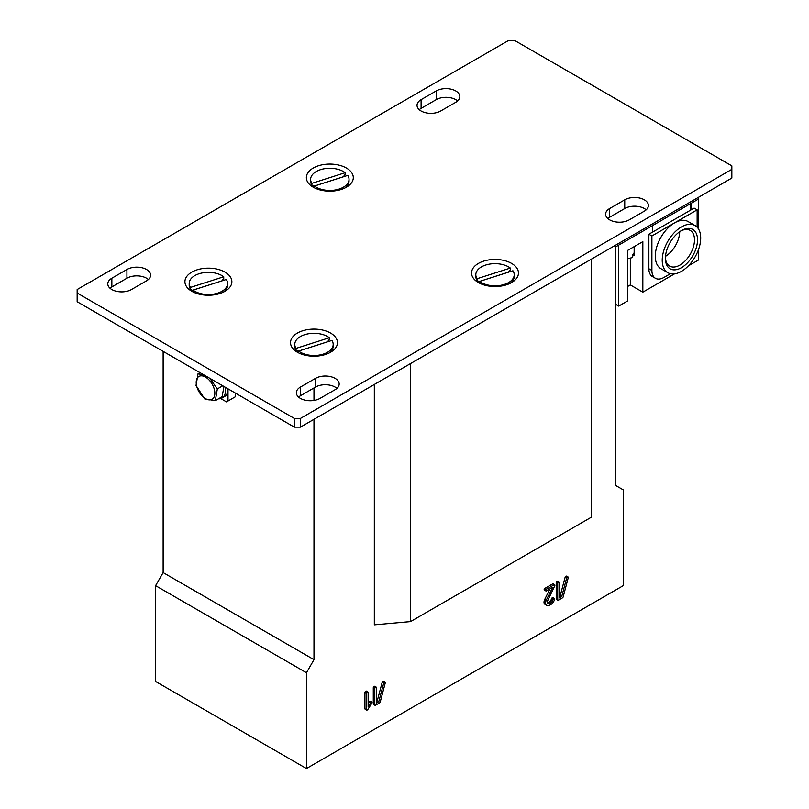 <?xml version="1.0" encoding="UTF-8"?>
<svg xmlns="http://www.w3.org/2000/svg" width="809" height="809" viewBox="0 0 809 809"><rect width="100%" height="100%" fill="white"/><g stroke="black" fill="none" stroke-linecap="round" stroke-linejoin="round"><path stroke-width="1.21" d="M313.983 419.305L313.983 659.679L306.449 672.744L306.449 768.55L623.233 585.655L623.233 489.849L615.689 485.501L615.689 246.856L698.652 198.963L691.119 203.312L691.119 209.844M306.449 768.55L155.591 681.461L155.591 585.655L163.135 572.59L163.135 351.369M698.652 197.214L698.652 229.25M410.527 621.605L410.527 363.565L591.551 259.052L591.551 517.093L410.527 621.605L374.324 624.841L374.324 384.467M313.983 387.946L313.983 400.445M557.603 581.196L557.775 581.287A1.031 0.597 120 0 0 557.603 581.196A5.673 3.276 120 0 0 557.219 581.266L557.067 581.337A1.628 0.94 120 0 0 556.744 581.58A1.183 0.688 120 0 0 556.481 581.873L556.37 582.076A0.991 0.576 120 0 0 556.218 582.723L557.725 583.592L557.725 599.742A1.325 0.769 120 0 0 557.785 600.086L558.159 600.258A2.073 1.193 120 0 0 558.584 600.086L562.356 597.912A1.861 1.072 120 0 0 562.659 597.699A1.062 0.617 120 0 0 563.175 596.86L568.292 577.505A1.183 0.688 120 0 0 568.221 577.151L568.039 576.989A1.406 0.809 120 0 0 567.746 576.979A1.466 0.849 120 0 0 567.412 577.1A1.578 0.91 120 0 0 567.149 577.292A1.042 0.607 120 0 0 566.613 578.182L561.729 596.557L559.423 597.881L559.423 582.611A1.426 0.819 120 0 0 559.413 582.46A1.082 0.627 120 0 0 559.12 582.065A5.673 3.276 120 0 0 558.726 582.146L558.574 582.207A1.628 0.94 120 0 0 558.25 582.45A1.183 0.688 120 0 0 557.998 582.743L557.886 582.945A0.991 0.576 120 0 0 557.725 583.592M559.423 596.142L560.222 595.687L565.107 577.313L566.613 578.182M566.644 576.18L566.533 576.119A1.406 0.809 120 0 0 566.239 576.099A1.466 0.849 120 0 0 565.906 576.23A1.578 0.91 120 0 0 565.643 576.423A1.042 0.607 120 0 0 565.107 577.313M556.218 582.723L556.218 598.872A1.325 0.769 120 0 0 556.279 599.206L557.917 600.238L556.4 599.368M373.465 704.427L374.982 705.296L373.343 704.265A1.325 0.769 120 0 1 373.283 703.931L373.283 687.781A1.254 0.728 120 0 1 373.323 687.448A0.991 0.576 120 0 1 373.434 687.134L374.941 688.004A0.991 0.576 120 0 0 374.789 688.651L374.789 704.801A1.325 0.769 120 0 0 374.85 705.145L375.224 705.317A2.073 1.193 120 0 0 375.649 705.145L379.421 702.97A1.861 1.072 120 0 0 379.724 702.758A1.062 0.617 120 0 0 380.24 701.919L385.357 682.563A1.183 0.688 120 0 0 385.286 682.209L385.104 682.048A1.406 0.809 120 0 0 384.811 682.038A1.466 0.849 120 0 0 384.477 682.159A1.578 0.91 120 0 0 384.214 682.351A1.042 0.607 120 0 0 383.678 683.241L378.794 701.615L376.488 702.94L376.488 687.67A1.426 0.819 120 0 0 376.478 687.519A1.082 0.627 120 0 0 376.185 687.134A5.673 3.276 120 0 0 375.791 687.205L375.639 687.266A1.628 0.94 120 0 0 375.315 687.508A1.183 0.688 120 0 0 375.052 687.802M374.668 686.254L374.84 686.345A1.031 0.597 120 0 0 374.668 686.254A5.673 3.276 120 0 0 374.284 686.335L374.132 686.396A1.628 0.94 120 0 0 373.798 686.639A1.183 0.688 120 0 0 373.546 686.932M376.488 701.201L377.287 700.746L382.172 682.371L383.678 683.241M383.709 681.239L383.597 681.178A1.406 0.809 120 0 0 383.304 681.158A1.466 0.849 120 0 0 382.97 681.289A1.578 0.91 120 0 0 382.708 681.481A1.042 0.607 120 0 0 382.172 682.371M553.053 597.629L552.931 597.568A1.355 0.779 120 0 0 552.648 597.558A1.669 0.961 120 0 0 552.284 597.699A2.508 1.446 120 0 0 552.051 597.902A1.942 1.122 120 0 0 551.849 598.104A0.991 0.576 120 0 0 551.546 598.7A5.764 3.327 -60 0 1 551.222 599.54A3.762 2.174 -60 0 1 550.889 600.207A3.408 1.962 -60 0 1 550.039 601.32A4.581 2.639 -60 0 1 548.896 602.22A5.582 3.226 -60 0 1 547.723 602.695A4.338 2.508 -60 0 1 547.359 602.745M549.928 588.912L544.942 598.973A12.357 7.129 120 0 0 544.457 600.116A5.137 2.963 120 0 0 544.214 600.854A4.541 2.619 120 0 0 544.063 601.583A4.429 2.558 120 0 0 544.012 602.26A4.369 2.518 120 0 0 544.113 603.109A4.308 2.488 120 0 0 544.417 603.777A4.884 2.821 120 0 0 544.882 604.242A7.412 4.278 120 0 0 545.023 604.333A7.412 4.278 120 0 0 545.175 604.414M547.602 603.15L548.29 603.544A5.43 3.135 -60 0 1 548.057 603.474A4.217 2.437 -60 0 1 547.885 603.383A4.217 2.437 -60 0 1 547.865 603.372A3.196 1.851 -60 0 1 547.41 602.867A2.356 1.365 -60 0 1 547.268 602.169A2.74 1.588 -60 0 1 547.278 601.947A2.781 1.608 -60 0 1 547.309 601.714A2.852 1.648 -60 0 1 547.349 601.481A3.105 1.79 -60 0 1 547.41 601.229L554.741 585.847A1.274 0.728 120 0 0 554.812 585.676A0.94 0.536 120 0 0 554.863 585.534L554.903 585.271A1.102 0.637 120 0 0 554.762 584.826A1.679 0.971 120 0 0 554.64 584.725L553.123 583.855A1.446 0.839 120 0 0 552.84 583.835A1.173 0.678 120 0 0 552.557 583.936L544.993 588.305A1.456 0.839 120 0 0 544.629 588.598A1.021 0.587 120 0 0 544.144 589.68L544.194 589.913A1.173 0.678 120 0 0 544.376 590.085L545.832 590.924M366.305 691.058L366.487 691.159A1.102 0.637 120 0 0 366.305 691.058A4.955 2.862 120 0 0 365.941 691.129L365.779 691.199A1.618 0.94 120 0 0 365.456 691.442A1.173 0.678 120 0 0 365.203 691.735L366.598 692.807A0.991 0.576 120 0 0 366.437 693.465L366.437 709.645A0.91 0.526 120 0 0 366.487 709.898L366.619 710.059A1.294 0.748 120 0 0 366.932 710.11A1.456 0.839 120 0 0 367.306 709.978A1.426 0.819 120 0 0 367.63 709.726A1.062 0.617 120 0 0 367.883 709.422L371.715 703.415A5.248 3.024 120 0 0 371.827 703.142A2.154 1.244 120 0 0 371.887 702.97A1.234 0.708 120 0 0 371.938 702.809L371.948 702.728A1.092 0.627 120 0 0 370.502 702.879L368.146 706.864L368.146 692.484A1.375 0.789 120 0 0 368.135 692.322A1.072 0.617 120 0 0 367.822 691.938A4.955 2.862 120 0 0 367.448 692.008L367.286 692.069A1.618 0.94 120 0 0 366.962 692.322A1.173 0.678 120 0 0 366.71 692.615M368.146 703.456L368.995 702.01L370.502 702.879M370.229 701.373L371.736 702.242L370.229 701.373A1.274 0.738 120 0 0 369.925 701.312A1.365 0.789 120 0 0 369.561 701.443A1.234 0.708 120 0 0 369.268 701.676A1.264 0.728 120 0 0 368.995 702.01M365.203 691.735L365.092 691.938A0.991 0.576 120 0 0 364.93 692.595L364.93 708.775A0.91 0.526 120 0 0 364.98 709.028L366.629 710.059L365.112 709.19M155.591 585.655L306.449 672.744M163.135 572.59L313.983 659.679M556.37 582.076L557.886 582.945M556.481 581.873L557.998 582.743M560.222 595.687L561.729 596.557M373.434 687.134L374.941 688.004M377.287 700.746L378.794 701.615M551.546 598.7L553.053 599.57A5.764 3.327 -60 0 1 552.729 600.42A3.762 2.174 -60 0 1 552.395 601.077A3.408 1.962 -60 0 1 551.556 602.189A4.581 2.639 -60 0 1 550.413 603.089A5.582 3.226 -60 0 1 549.23 603.565A4.338 2.508 -60 0 1 548.29 603.544M551.849 598.104L553.356 598.973A0.991 0.576 120 0 0 553.053 599.57M552.284 597.699L553.791 598.569A2.508 1.446 120 0 0 553.558 598.771A1.942 1.122 120 0 0 553.356 598.973M544.942 598.973L546.449 599.843A12.357 7.129 120 0 0 545.974 600.986A5.137 2.963 120 0 0 545.731 601.734A4.541 2.619 120 0 0 545.579 602.452A4.429 2.558 120 0 0 545.529 603.13A4.369 2.518 120 0 0 545.63 603.979A4.308 2.488 120 0 0 545.923 604.647A4.884 2.821 120 0 0 546.388 605.122A7.412 4.278 120 0 0 546.53 605.213A7.412 4.278 120 0 0 547.117 605.456A7.787 4.49 120 0 0 548.684 605.476A8.201 4.733 120 0 0 550.474 604.768A7.675 4.429 120 0 0 551.809 603.807A5.815 3.357 120 0 0 552.891 602.665A5.542 3.196 120 0 0 553.912 601.077A6.472 3.742 120 0 0 554.661 599.226L554.701 598.953A1.183 0.678 120 0 0 554.63 598.599L554.438 598.438A1.355 0.779 120 0 0 554.155 598.427A1.669 0.961 120 0 0 553.791 598.569M554.64 584.725A1.446 0.839 120 0 0 554.347 584.705A1.173 0.678 120 0 0 554.064 584.816L546.5 589.174A1.456 0.839 120 0 0 546.136 589.468A1.021 0.587 120 0 0 545.65 590.56L545.701 590.782A1.173 0.678 120 0 0 546.5 590.894L552.648 587.344L546.449 599.843M365.092 691.938L366.598 692.807M220.766 398.574L226.5 401.881L228.007 401.011L228.007 388.816A17.07 9.85 60 0 1 224.467 396.632L222.06 398.028A17.07 9.85 60 0 1 221.383 398.362A17.07 9.85 60 0 1 218.47 398.817M235.55 393.174L235.55 396.663L228.007 401.011M77.158 293.02L77.158 301.727L294.375 427.142L300.412 427.142L731.842 178.061L731.842 165.865L514.625 40.45L508.588 40.45L77.158 289.531L77.158 293.02L294.375 418.435L300.412 418.435L731.842 169.344M646.179 209.844A13.864 8.009 0 0 0 624.74 208.54L609.652 217.247A13.864 8.009 0 0 0 607.822 218.551M336.938 388.381A13.864 8.009 0 0 0 315.5 387.076L300.412 395.783A13.864 8.009 0 0 0 298.582 397.098M148.381 279.52A13.864 8.009 0 0 0 126.932 278.215L111.854 286.922A13.864 8.009 0 0 0 110.024 288.226M457.621 100.983A13.864 8.009 0 0 0 436.182 99.669L421.095 108.386A13.864 8.009 0 0 0 419.264 109.69M300.412 427.142L300.412 418.435M294.375 427.142L294.375 418.435M297.399 352.239A23.471 13.551 0 0 0 330.588 352.239A23.471 13.551 0 0 0 330.588 333.075A23.471 13.551 0 0 0 297.399 333.075A23.471 13.551 0 0 0 297.399 352.239L297.399 352.239M191.804 291.28A23.471 13.551 0 0 0 224.993 291.28A23.471 13.551 0 0 0 224.993 272.117A23.471 13.551 0 0 0 191.804 272.117A23.471 13.551 0 0 0 191.804 291.28L191.804 291.28M346.424 168.039A23.471 13.551 0 0 0 313.235 168.039A23.471 13.551 0 0 0 313.235 187.203A23.471 13.551 0 0 0 346.424 187.203A23.471 13.551 0 0 0 346.424 168.039M511.601 263.41A23.471 13.551 0 0 0 478.412 263.41A23.471 13.551 0 0 0 478.412 282.563A23.471 13.551 0 0 0 511.601 282.563A23.471 13.551 0 0 0 511.601 263.41M609.652 208.54A13.864 8.009 0 0 0 605.597 214.203A13.864 8.009 0 0 0 614.152 221.595A13.864 8.009 0 0 0 629.271 219.856L644.348 211.149A13.864 8.009 0 0 0 648.413 205.486A13.864 8.009 0 0 0 639.848 198.094A13.864 8.009 0 0 0 624.74 199.833L609.652 208.54L609.652 217.247M300.412 387.076A13.864 8.009 0 0 0 296.357 392.739A13.864 8.009 0 0 0 304.912 400.131A13.864 8.009 0 0 0 320.02 398.402L335.108 389.695A13.864 8.009 0 0 0 339.173 384.032A13.864 8.009 0 0 0 330.608 376.63A13.864 8.009 0 0 0 315.5 378.369L300.412 387.076L300.412 395.783M111.854 278.215A13.864 8.009 0 0 0 107.789 283.878A13.864 8.009 0 0 0 116.354 291.27A13.864 8.009 0 0 0 131.463 289.531L146.55 280.824A13.864 8.009 0 0 0 150.605 275.161A13.864 8.009 0 0 0 142.05 267.769A13.864 8.009 0 0 0 126.932 269.498L111.854 278.215L111.854 286.922M421.095 99.669A13.864 8.009 0 0 0 417.029 105.332A13.864 8.009 0 0 0 425.595 112.734A13.864 8.009 0 0 0 440.703 110.995L455.791 102.288A13.864 8.009 0 0 0 459.846 96.625A13.864 8.009 0 0 0 451.291 89.233A13.864 8.009 0 0 0 436.182 90.962L421.095 99.669L421.095 108.386M697.146 227.218L697.146 209.844L694.132 208.105L690.36 210.279L690.36 203.747L652.651 225.519L652.651 232.052L648.879 234.236L651.892 235.975L651.892 270.459A17.07 9.85 120 0 0 655.432 278.276A17.07 9.85 120 0 0 663.967 277.426L670.439 273.685M690.36 210.279L652.651 232.052L652.651 225.519L618.703 245.117L618.703 306.085L615.689 304.346M674.554 273.836L642.842 292.15L642.842 241.638L627.754 250.345L627.754 300.857L618.703 306.085M698.652 249.142L698.652 259.922L688.368 265.868M630.322 258.273L630.322 284.92L642.842 292.15M627.754 286.396L630.322 284.92M627.754 258.395A6.401 3.691 0 0 0 632.284 257.313A6.401 3.691 0 0 0 632.466 257.201L632.466 254.592A6.401 3.691 0 0 0 633.973 252.964L633.973 255.573A6.401 3.691 0 0 0 634.155 254.693L634.155 246.644M632.466 255.978L633.973 255.573M631.485 257.768L632.466 257.201L631.485 257.768A5.329 3.074 0 0 1 627.754 258.647M207.185 378.228A13.177 7.605 60 0 1 212.646 398.918A13.177 7.605 60 0 1 196.759 386.439A13.177 7.605 60 0 1 207.185 378.228M223.921 386.459L222.172 396.683L215.336 400.627L204.677 398.898L196.031 385.468L198.043 373.758L204.738 375.386M222.758 385.792L217.338 388.917L215.336 400.627M209.804 378.309L217.338 388.917M199.985 372.636L198.043 373.758M225.347 387.289A17.07 9.85 60 0 1 222.06 398.028M697.146 209.844L651.892 235.975M648.879 234.236L648.879 268.719A17.07 9.85 120 0 0 652.408 276.536L655.432 278.276M695.062 225.569L688.125 221.565A27.203 15.705 120 0 0 674.524 222.91A27.203 15.705 120 0 0 655.29 256.22A27.203 15.705 120 0 0 660.923 268.679L667.86 272.684A27.203 15.705 120 0 0 695.062 256.979A27.203 15.705 120 0 0 695.062 225.569A27.203 15.705 120 0 0 674.099 232.861A27.203 15.705 120 0 0 662.227 260.225A27.203 15.705 120 0 0 667.86 272.684M665.403 258.395A22.713 13.116 120 0 0 681.461 267.668A22.713 13.116 120 0 0 697.52 239.848A22.713 13.116 120 0 0 681.461 230.575A22.713 13.116 120 0 0 665.403 258.395M665.494 256.332A20.579 11.882 120 0 0 679.722 231.698M665.423 257.495A20.579 11.882 120 0 0 669.66 266.08A20.579 11.882 120 0 0 690.239 254.198A20.579 11.882 120 0 0 690.239 230.434A20.579 11.882 120 0 0 680.682 231.05M479.666 281.39L512.936 270.752A19.204 11.083 180 0 1 514.211 274.726A19.204 11.083 180 0 1 501.095 285.243A19.204 11.083 180 0 1 479.666 281.39L479.666 283.14A19.204 11.083 180 0 0 480.081 283.433M514.211 274.726L514.211 276.466A19.204 11.083 180 0 1 509.943 283.433M510.348 268.062L477.088 278.701L477.088 280.44A19.204 11.083 180 0 1 475.813 276.466L475.813 274.726A19.204 11.083 180 0 1 488.919 264.219A19.204 11.083 180 0 1 510.348 268.062L510.348 269.802L508.467 272.148A17.07 9.85 180 0 1 508.497 272.178M477.088 278.701A19.204 11.083 180 0 1 475.813 274.726M479.666 282.533A17.07 9.85 180 0 1 478.968 281.583L477.088 280.44M478.968 281.583L508.467 272.148M298.652 351.066L331.912 340.427A19.204 11.083 180 0 1 333.187 344.401A19.204 11.083 180 0 1 320.081 354.918A19.204 11.083 180 0 1 298.652 351.066L298.652 352.815A19.204 11.083 180 0 0 299.057 353.108M333.187 344.401L333.187 346.141A19.204 11.083 180 0 1 328.919 353.108M329.334 337.737L296.064 348.376L296.064 350.115A19.204 11.083 180 0 1 294.789 346.141L294.789 344.401A19.204 11.083 180 0 1 307.905 333.884A19.204 11.083 180 0 1 329.334 337.737L329.334 339.477L327.443 341.823A17.07 9.85 180 0 1 327.473 341.853M296.064 348.376A19.204 11.083 180 0 1 294.789 344.401M298.652 352.208A17.07 9.85 180 0 1 297.955 351.258L296.064 350.115M297.955 351.258L327.443 341.823M314.489 186.03L347.759 175.391A19.204 11.083 180 0 1 349.033 179.365A19.204 11.083 180 0 1 335.917 189.872A19.204 11.083 180 0 1 314.489 186.03L314.489 187.769A19.204 11.083 180 0 0 314.893 188.072M349.033 179.365L349.033 181.105A19.204 11.083 180 0 1 344.765 188.072M345.17 172.701L311.9 183.34L311.9 185.079A19.204 11.083 180 0 1 310.626 181.105L310.626 179.365A19.204 11.083 180 0 1 323.742 168.848A19.204 11.083 180 0 1 345.17 172.701L345.17 174.441L343.279 176.787A17.07 9.85 180 0 1 343.319 176.807M311.9 183.34A19.204 11.083 180 0 1 310.626 179.365M314.489 187.162A17.07 9.85 180 0 1 313.791 186.212L311.9 185.079M313.791 186.212L343.279 176.787M193.058 290.107L226.318 279.469A19.204 11.083 180 0 1 227.592 283.433A19.204 11.083 180 0 1 214.486 293.95A19.204 11.083 180 0 1 193.058 290.107L193.058 291.847A19.204 11.083 180 0 0 193.462 292.15M227.592 283.433L227.592 285.183A19.204 11.083 180 0 1 223.324 292.15M223.739 276.769L190.469 287.407L190.469 289.157A19.204 11.083 180 0 1 189.195 285.183L189.195 283.433A19.204 11.083 180 0 1 202.311 272.926A19.204 11.083 180 0 1 223.739 276.769L223.739 278.518L221.848 280.854A17.07 9.85 180 0 1 221.878 280.885L192.36 290.289L190.469 289.157M190.469 287.407A19.204 11.083 180 0 1 189.195 283.433M193.058 291.24A17.07 9.85 180 0 1 192.36 290.289M556.258 582.389L557.765 583.259M556.744 581.58L558.25 582.45M557.067 581.337L558.574 582.207M557.219 581.266L558.726 582.146M565.258 576.928L566.765 577.798M565.451 576.625L566.957 577.495M565.643 576.423L567.149 577.292M565.906 576.23L567.412 577.1M566.239 576.099L567.746 576.979M566.533 576.119L568.039 576.989M556.279 599.206L557.785 600.086M556.218 598.872L557.725 599.742M373.798 686.639L375.315 687.508M374.132 686.396L375.639 687.266M374.284 686.335L375.791 687.205M382.323 681.987L383.83 682.857M382.515 681.684L384.022 682.553M382.708 681.481L384.214 682.351M382.97 681.289L384.477 682.159M383.304 681.158L384.811 682.038M383.597 681.178L385.104 682.048M373.343 704.265L374.85 705.145M373.283 703.931L374.789 704.801M373.283 687.781L374.789 688.651M373.323 687.448L374.83 688.317M547.723 602.695L549.23 603.565M548.896 602.22L550.413 603.089M550.039 601.32L551.556 602.189M550.889 600.207L552.395 601.077M551.222 599.54L552.729 600.42M551.677 598.367L553.184 599.247M552.051 597.902L553.558 598.771M552.648 597.558L554.155 598.427M552.931 597.568L554.438 598.438M544.882 604.242L546.388 605.122M544.417 603.777L545.923 604.647M544.113 603.109L545.63 603.979M544.012 602.26L545.529 603.13M544.063 601.583L545.579 602.452M544.214 600.854L545.731 601.734M544.457 600.116L545.974 600.986M544.194 589.913L545.701 590.782M544.144 589.68L545.65 590.56M544.194 589.346L545.701 590.216M544.366 588.942L545.873 589.812M544.629 588.598L546.136 589.468M544.993 588.305L546.5 589.174M552.557 583.936L554.064 584.816M552.84 583.835L554.347 584.705M365.941 691.129L367.448 692.008M369.268 701.676L370.775 702.546M369.561 701.443L371.078 702.313M369.925 701.312L371.432 702.182M364.98 709.028L366.487 709.898M364.93 708.775L366.437 709.645M364.93 692.595L366.437 693.465M364.97 692.251L366.477 693.121M365.456 691.442L366.962 692.322M365.779 691.199L367.286 692.069M624.74 208.54L624.74 199.833M315.5 387.076L315.5 378.369M126.932 278.215L126.932 269.498M436.182 99.669L436.182 90.962M648.879 268.719L651.892 270.459M557.714 581.236L559.221 582.106M566.583 576.139L568.1 577.009M374.779 686.295L376.286 687.165M383.648 681.198L385.165 682.068M552.992 597.588L554.499 598.458M545.023 604.333L546.53 605.213M544.346 590.064L545.853 590.934M366.416 691.108L367.923 691.978M631.667 257.666L632.284 257.313"/></g></svg>
